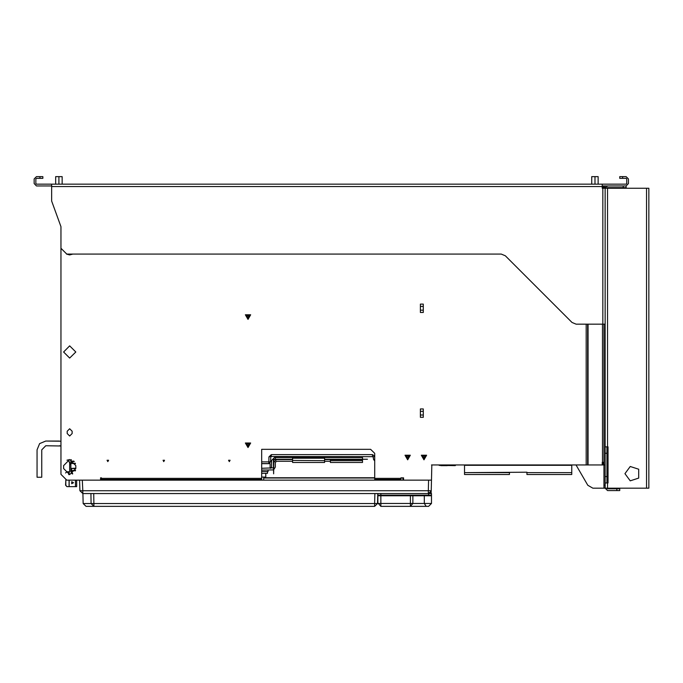 <?xml version="1.0" encoding="UTF-8"?>
<svg xmlns="http://www.w3.org/2000/svg" width="683" height="683" viewBox="0 0 683 683"><rect width="100%" height="100%" fill="white"/><g stroke="black" fill="none" stroke-linecap="round" stroke-linejoin="round"><path stroke-width="1.02" d="M571.765 464.91L571.765 472.653L526.9 472.653L526.9 474.523L571.765 474.523L571.765 472.653L526.9 472.653L526.9 472.192L464.56 472.653L464.56 474.523L509.424 474.523L509.424 472.653L464.56 472.653L464.56 464.91M602.824 324.135L602.824 188.26L605.155 188.26L605.155 324.135L576.102 324.135L571.978 322.427L505.36 255.809L501.237 254.102L66.78 254.102L60.949 248.279L60.949 226.696L60.949 441.209L60.949 226.696L51.626 201.084L51.626 184.179L626.123 184.179L626.712 183.599L626.712 178.937L626.123 178.357L619.72 178.357L619.72 176.607L626.123 176.607L628.454 178.937L628.454 183.599L626.123 185.93L602.235 185.93L605.155 185.93L605.155 188.26L607.486 188.26L607.486 446.844L608.066 446.844L608.066 473.353L606.897 473.353M602.824 188.26L602.235 188.26L602.235 184.179M42.892 178.357L39.973 178.357L39.973 176.607L42.892 176.607L42.892 178.357M59.455 445.734L60.949 446.025L60.949 474.344L60.949 226.696L60.949 441.209L45.804 441.073L59.455 441.073L45.804 441.073L59.455 441.073L45.804 441.073L39.623 443.634L37.061 449.815L37.061 477.204L41.723 477.204L41.723 449.815L45.804 445.734L41.723 449.815L45.804 445.734L41.723 449.815L45.804 445.734L60.949 446.025L60.949 474.344L66.78 480.175L79.382 480.175L76.684 480.175L76.684 486.637L66.891 486.637L65.525 485.186L67.19 486.637L69.06 486.637L67.19 486.637M66.968 460.129L68.42 460.129L69.692 463.023L69.692 471.782L66.891 471.782L65.542 473.012M455.177 465.635L439.152 465.345L455.177 465.635M261.674 473.353L267.505 473.353L267.505 471.492M261.674 471.492L268.086 471.492L268.086 470.032M605.155 485.297L605.155 488.208L603.985 488.208L603.985 464.91L605.155 464.91L605.155 485.297L603.985 485.297M261.674 480.175L261.674 449.294L370.63 449.294L374.711 453.367L374.711 478.382L400.93 478.382L400.93 477.844L403.551 477.844L403.551 480.175L431.519 480.175L431.869 464.91M603.985 188.26L603.985 187.099L605.155 187.099L602.235 187.099M51.626 200.495L51.626 185.93L36.481 185.93L34.15 183.599L34.15 178.937L36.481 176.607L39.973 176.607M101.443 480.175L261.674 480.123M374.711 478.382L374.711 480.175M374.711 480.123L400.93 480.175M400.93 478.382L400.93 479.449L374.711 479.449M261.674 479.449L101.443 479.449L101.443 478.382L261.674 478.382M431.519 464.91L602.235 464.91L602.235 462.28L603.985 462.28M603.943 187.099L602.235 187.39M362.477 459.548L330.427 459.548M330.427 460.709L362.477 460.692L330.427 460.709L330.427 462.459L362.477 462.459L362.477 460.709M292.555 458.191L292.555 457.508L324.604 457.508L324.604 458.191L292.555 458.191L292.555 460.436L324.604 460.709L292.555 460.436M317.902 457.508L296.345 457.508M447.314 465.635L440.757 465.635M378.382 493.57L380.832 493.57L380.832 495.201L431.519 495.201L423.887 495.201L424.271 495.79L431.519 495.79L431.519 503.482L431.519 494.244L431.519 503.482L428.608 506.393L410.406 506.393L410.406 503.482L412.874 503.482L412.874 495.79L410.406 495.79L410.406 503.482L380.832 503.482L380.832 495.79L377.912 495.79L377.912 495.201L380.832 495.201L380.832 495.79L410.406 495.79L410.406 495.201M431.519 495.79L431.519 493.57L428.608 493.57L431.05 493.57M431.519 493.57L428.898 493.57M426.192 506.393L428.608 506.393L426.192 506.393L424.271 503.482L412.874 503.482L410.406 506.393L380.832 506.393L380.832 503.482L377.912 503.482L377.912 495.79M431.178 491.359L431.11 493.57L431.178 491.359L431.11 493.57L431.178 491.359L429.906 493.57L377.912 493.57L377.912 495.201M377.912 500.101L377.912 502.893M85.571 493.57L88.773 493.57M90.916 493.57L91.112 503.55L374.6 503.55L374.865 493.57L93.725 493.57L93.921 506.393L374.6 506.393L265.755 506.393L374.6 506.393L265.755 506.393L374.6 506.393L377.511 503.55L377.776 493.57M603.285 464.03L602.235 464.03L602.765 464.03L602.765 464.91L602.235 464.91M346.161 449.294L349.653 449.294M305.378 449.294L308.87 449.294M606.897 479.765L608.066 479.765L608.066 482.966L605.155 482.966L605.155 188.26L607.486 185.93L626.123 185.93L626.123 187.68L607.486 187.68L606.897 188.26M606.897 488.208L607.486 488.797L619.72 488.797L619.72 490.539L607.486 490.539L605.155 488.208L605.155 482.966M648.85 191.172L648.85 428.429M606.897 446.844L606.897 482.966M607.486 482.966L607.486 488.208L605.155 488.208M648.85 488.208L646.519 488.208L646.519 188.26L648.85 188.26L648.85 488.208M605.155 446.844L607.486 446.844M261.674 463.62L268.812 463.62L268.948 456.91L271.279 454.639L372.525 454.639L374.711 456.159M431.519 499.913L431.519 503.482L431.519 499.913L431.519 503.482L424.271 503.482L424.271 495.79L412.874 495.79L413.36 495.201M377.511 503.55L374.6 503.55L374.6 506.393L86.032 506.393L83.121 503.55L82.865 493.57L83.121 503.55L86.032 506.393L83.121 503.55L91.112 503.55L93.921 506.393M82.276 480.175L82.788 490.735L428.335 490.735L428.335 493.57L431.178 491.273M79.595 480.175L79.877 490.735L82.788 490.735L82.788 493.57L79.877 490.735L82.788 493.57L380.832 493.57M624.962 473.643L630.196 466.446L638.665 469.195L638.665 478.1L630.196 480.849L624.962 473.643M69.692 358.105L63.57 351.984L69.692 345.871L75.813 351.984L69.692 358.105M423.947 455.407L425.108 457.422L422.786 457.422L423.947 455.407M407.631 455.407L408.793 457.422L406.47 457.422L407.631 455.407M73.508 482.71L71.758 483.718L71.758 481.694L73.508 482.71M407.631 459.804L404.985 455.22L410.278 455.22L407.631 459.804M407.631 458.643L409.271 455.8L405.992 455.8L407.631 458.643M423.947 459.804L421.3 455.22L426.593 455.22L423.947 459.804M423.947 458.643L425.586 455.8L422.307 455.8L423.947 458.643M247.98 319.388L245.334 314.803L250.635 314.803L247.98 319.388M247.98 318.227L249.628 315.384L246.341 315.384L247.98 318.227M247.98 447.57L245.334 442.985L250.635 442.985L247.98 447.57M247.98 446.409L249.628 443.566L246.341 443.566L247.98 446.409M229.343 461.588L228.583 460.274L230.094 460.274L229.343 461.588M163.792 461.588L163.032 460.274L164.543 460.274L163.792 461.588M107.854 461.588L107.103 460.274L108.614 460.274L107.854 461.588M246.64 444.513L248.655 443.352L248.655 445.675L246.64 444.513M246.64 316.331L248.655 315.17L248.655 317.493L246.64 316.331M63.57 465.601L69.692 459.488L75.813 465.601L75.813 468.521L69.692 474.634L63.57 468.521L63.57 465.601M67.216 431.229L69.692 428.753L72.167 431.229L72.167 433.56L69.692 436.036L67.216 433.56L67.216 431.229M428.608 495.201L428.608 493.57L429.906 493.57M72.705 473.848L70.861 470.288L71.544 470.297L71.544 468.717L70.861 468.734L70.861 463.176L71.544 463.185L71.544 461.614L70.861 461.623L71.015 459.633M598.163 184.179L598.163 176.607L591.751 176.607L591.751 184.179M594.953 176.607L594.953 184.179M602.765 464.03L603.926 464.03L603.926 464.91L602.765 464.91M62.119 184.179L62.119 176.607L55.707 176.607L55.707 184.179M58.909 176.607L58.909 184.179M37.061 464.09L37.061 449.815M74.934 470.647L71.143 470.578L74.934 470.647M576.017 464.91L587.79 485.297L576.017 464.91L587.79 485.297L592.835 488.208L603.985 488.208M51.626 184.179L36.481 184.179L35.9 183.599L35.9 178.937L36.481 178.357L39.973 178.357M608.066 476.563L605.155 476.563M65.833 480.098L65.824 485.186M65.824 480.226L65.525 485.186M68.761 471.782L66.891 471.782L68.761 471.782L68.761 474.565M69.692 463.023L69.692 471.782L69.692 463.023L68.42 460.129L69.692 463.023M605.155 324.135L605.155 464.91M603.985 324.135L603.985 464.91M420.395 310.133L423.306 310.133M420.395 306.445L423.306 306.445M423.306 304.114L423.306 312.464L420.395 312.464L420.395 304.114L423.306 304.114M423.306 408.989L423.306 417.347L420.395 417.347L420.395 408.989L423.306 408.989M420.395 415.016L423.306 415.016M420.395 411.32L423.306 411.32M72.842 254.102L69.692 254.972L66.533 254.093M603.405 187.099L603.405 185.93M602.474 187.099L602.816 187.39M66.78 480.175L100.572 480.175L100.572 477.844L101.443 477.844L101.443 478.382M101.443 479.449L101.443 480.123M400.93 480.123L400.93 479.449M587.67 324.135L587.67 464.91M602.235 462.869L602.824 462.28M602.474 464.03L603.985 462.519M248.74 317.433L248.74 315.222M249.15 316.989L249.15 315.666M248.74 445.615L248.74 443.404M249.15 445.171L249.15 443.848M265.755 473.353L265.755 477.084L261.674 477.084M292.555 459.258L273.909 459.258L273.328 459.838L273.618 473.823L273.909 459.548L292.555 459.548M324.604 459.258L367.428 459.258L324.604 459.548M276.538 459.548L273.618 462.459M261.674 470.032L273.328 469.895M273.618 469.793L275.369 467.121L275.369 462.459L276.538 461.29L292.555 461.29M273.328 467.889L261.674 468.282M330.427 461.29L324.604 461.29M330.427 459.591L330.427 460.692M362.477 459.591L362.477 460.692M273.328 467.121L273.183 468.026M270.417 468.282L271.578 467.121L271.578 460.419L274.498 457.508L275.369 457.508L275.369 459.258M292.555 460.709L292.555 462.459L324.604 462.459L324.604 460.709M324.604 460.436L324.604 458.191M324.604 457.508L362.477 457.508L362.477 459.258M275.369 457.508L292.555 457.508M60.949 441.209L60.949 474.344M268.812 463.62L270.562 461.921L270.767 456.637M268.812 462.459L269.392 461.939M374.711 460.897L373.584 459.557L374.711 459.403M373.584 459.557L373.097 456.825L374.711 456.585M270.869 456.509L373.029 456.637M373.097 456.825L372.525 456.338L372.525 454.639M271.279 454.639L271.279 456.338L268.948 456.91M79.382 480.175L76.684 480.175L79.382 480.175M380.832 506.393L377.912 502.944M261.674 506.393L249.44 506.393L261.674 506.393M374.711 477.75L263.715 477.75M430.913 492.008L431.195 491.171M431.519 480.175L431.246 490.735L428.335 490.735L428.608 480.175L82.506 480.175M79.877 490.735L82.788 493.57L79.877 490.735M270.126 468.282L270.126 463.68L261.674 463.68M68.223 459.668L70.861 464.995M75.813 468.359L71.143 468.444L75.813 468.188M71.749 472.901L70.861 471.449L70.861 461.623M71.749 461.324L74.285 461.563M71.749 463.484L75.343 463.253M75.514 463.723L70.921 463.364M75.361 470.826L70.981 470.527M71.544 473.106L72.441 473.985M73.841 461.11L71.143 461.162L70.861 460.462L70.87 463.262M71.143 470.578L75.429 470.655L71.143 470.578M45.804 441.073L59.455 441.073M41.723 449.815L45.804 445.734M263.715 480.175L263.715 477.084M402.97 480.175L402.97 477.844M616.8 187.68L616.8 188.26M619.72 490.539L619.72 488.797M608.066 446.844L608.066 482.966M607.486 488.208L646.519 488.208M646.519 188.26L607.486 188.26M571.765 465.26L464.56 465.26M602.235 186.51L51.626 186.51M622.631 176.607L622.631 178.357M75.514 486.637L75.514 480.175M69.162 480.175L69.162 486.637M69.06 486.637L69.06 480.175M69.162 471.782L69.162 474.617M586.159 464.91L586.159 324.135M588.02 324.135L588.02 464.91M602.474 462.869L602.474 324.135M602.474 188.26L602.474 187.39M261.674 461.921L270.562 461.921M101.443 479.799L100.572 479.031M263.715 478.006L374.711 478.006M400.93 478.006L402.97 478.006M71.143 460.462L71.288 459.702M71.749 468.427L75.804 468.649M75.523 470.365L71.749 470.587M623.212 187.68L623.212 185.93M616.8 490.539L616.8 488.797M606.897 453.256L605.155 453.256M439.152 464.91L439.152 465.345M455.467 464.91L455.467 465.345M430.93 491.965L430.683 492.375M621.462 187.68L621.462 188.26"/></g></svg>
